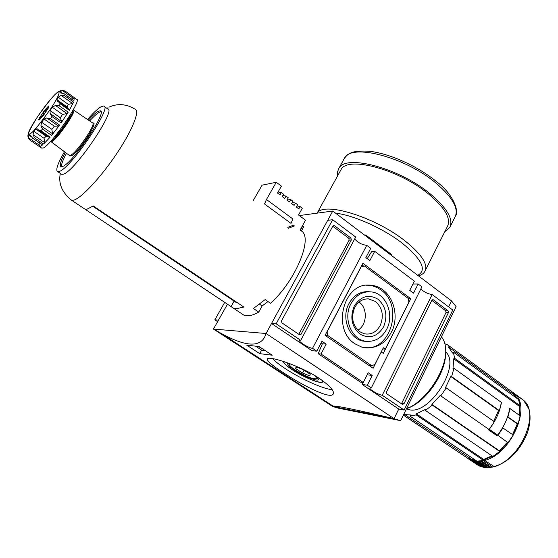 <?xml version="1.0" encoding="UTF-8"?>
<svg xmlns="http://www.w3.org/2000/svg" width="558" height="558" viewBox="0 0 558 558"><rect width="100%" height="100%" fill="white"/><g stroke="black" fill="none" stroke-linecap="round" stroke-linejoin="round"><path stroke-width="0.84" d="M337.653 175.791L337.569 171.808L338.839 168.418C345.269 153.785 399.284 167.916 430.448 194.051C447.258 208.315 453.689 219.468 449.748 227.504L444.803 231.703M340.485 170.636L340.994 169.709C347.195 155.654 398.984 169.22 428.886 194.268C445.047 207.967 451.241 218.687 447.453 226.422L425.377 270.386M391.332 255.348L391.695 254.636L365.734 234.974L364.548 235.085M365.357 235.692L365.734 234.974M272.527 358.592C275.317 361.535 279.684 364.953 285.626 368.845C300.936 378.959 323.549 389.135 332.17 389.658M283.534 372.779C272.178 365.497 266.801 360.873 267.401 358.892C268.468 355.586 299.583 365.225 319.197 378.317C329.938 385.787 334.612 391.053 333.203 394.101C330.406 399.556 302.582 385.494 283.534 372.779M322.615 380.682L322.67 381.888C321.401 384.539 303.866 377.494 292.413 369.849C286.624 366.006 283.541 363.167 283.157 361.34M322.196 380.375L322.315 381.707C321.073 384.302 303.852 377.382 292.594 369.877C286.826 366.041 283.792 363.23 283.506 361.451M355.021 343.833C331.522 329.394 343.421 282.613 369.535 285.103C374.327 285.278 378.736 286.826 382.774 289.755C393.578 297.637 398.063 314.747 393.055 328.62C386.471 343.637 376.085 349.81 361.884 347.153L355.021 343.833M363.802 347.634C390.753 352.084 404.132 305.177 380.765 289.867C376.755 286.958 372.367 285.417 367.603 285.243L366.313 285.243M316.846 376.803L318.465 379.419C318.276 382.014 303.991 376.42 294.659 370.177C289.086 366.439 286.77 364.018 287.712 362.916L287.712 362.916M313.603 374.857C316.177 376.978 317 378.282 316.072 378.784C312.006 378.945 305.219 376.127 295.719 370.338C291.701 367.659 289.609 365.713 289.449 364.493L290.251 363.837M317.635 378.317L318.046 378.185M350.961 303.678C356.178 294.715 363.279 290.83 372.263 292.022C386.45 294.143 394.45 314.963 386.722 329.178C381.881 337.918 375.046 341.949 366.201 341.28C351.617 340.038 342.696 318.304 350.961 303.678M367.248 341.391L364.262 341.245C349.629 340.003 340.68 318.227 348.98 303.566C353.898 295.022 360.656 291.074 369.236 291.722M359.777 331.717L364.109 333.74C370.958 335.037 376.329 332.282 380.214 325.481C384.106 315.835 382.481 307.814 375.346 301.418L368.406 298.879C362.609 298.774 358.076 301.606 354.804 307.374C350.794 317.195 352.454 325.307 359.777 331.717M383.541 326.904C377.32 336.774 369.48 339.18 360.008 334.123C351.631 326.709 349.72 317.342 354.267 306.035C360.733 296.179 368.622 293.899 377.933 299.186C386.066 306.579 387.936 315.821 383.541 326.904M357.915 330.169C367.192 324.909 367.861 308.065 359.059 302.052M310.227 374.237L303.315 369.682L296.019 366.857L295.698 368.587L302.541 373.079L309.774 375.904L310.227 374.237M296.507 367.045L295.698 368.587M304.068 370.177L302.541 373.079M368.761 365.281L371.649 365.636L374.864 364.583L383.332 347.76L385.292 349.134L382.753 348.896M326.995 331.717L327.937 335.623L325.181 335.4M327.127 331.724L361.159 266.87L364.395 266.006L408.184 298.384L408.923 302.101L385.292 349.134M371.649 365.636L327.937 335.623M364.395 266.006L361.403 266.131M403.95 403.832L402.402 404.383L386.847 393.864L386.464 391.988L431.878 300.253L433.364 299.806L448.053 310.813L448.409 312.626L403.95 403.832L401.641 403.427L446.016 312.55L445.661 310.743L431.815 300.378M350.919 238.029L351.31 239.961L301.111 334.165L299.367 334.681L281.923 322.88L281.504 320.878L332.833 226.13L333.824 225.502L334.507 225.732L350.919 238.029L348.743 238.217L332.763 226.262M298.823 334.312L349.134 240.142L348.743 238.217M381.191 352L373.135 368.28L325.091 335.337L362.902 263.278L410.765 298.704L383.29 353.388L381.316 352.014M363.53 266.04L362.03 264.931M370.777 366.669L371.321 365.595M258.208 346.504L260.705 347.641M408.24 298.669L410.765 298.704M371.3 387.915L421.911 286.819L418.151 283.994L413.541 293.173L409.746 290.341L414.378 281.155L374.704 251.33L369.842 260.628L365.846 257.656L370.735 248.345L366.752 245.353L312.536 348.311L316.784 351.17L321.987 341.259L326.193 344.126L321.01 354.023L318.2 353.709L360.329 382.063L363.279 382.509L368.203 372.744L372.2 375.464L367.297 385.222L371.3 387.915L369.989 388.082C368.852 389.163 378.38 394.757 382.216 395.273L404.125 410.039L452.768 310.025L432.164 294.533L382.216 395.273M321.01 354.023L363.279 382.509M367.206 258.668L371.726 251.512L374.704 251.33M255.871 346.351L261.646 350.131L265.127 350.543M363.105 382.481L362.128 384.42L398.754 409.049L394.067 418.66L266.068 333.51C262.023 347.606 247.145 347.62 221.456 333.558L213.449 329.067L332.422 406.343L333.098 406.112C336.488 405.652 356.813 409.837 394.067 418.66L332.442 406.343L394.422 418.912L400.665 420.676L456.074 306.642L451.548 300.936L448.632 306.914M394.032 418.653L394.422 418.912M332.805 406.58L338.657 408.219L400.665 420.676M326.193 344.126L322.371 343.763L318.2 353.709M432.164 294.533C427.742 293.899 423.975 292.022 420.871 288.904M355.697 237.038L332.666 219.726L276.154 323.793L300.741 340.366L355.697 237.038M300.741 340.366L299.702 340.582C298.404 341.796 308.867 348.094 312.536 348.311M366.752 245.353C361.87 244.746 357.852 242.611 354.686 238.943M261.646 350.131L259.735 353.646L246.748 345.172L259.024 346.539L272.241 355.209L259.735 353.646M217.613 321.666L214.837 319.846L224.7 302.359M332.666 219.726L327.713 220.319L271.523 323.494L276.154 323.793M271.523 323.494L311.901 350.647L316.784 351.17M320.864 343.393L322.154 344.272M367.178 374.774L372.2 375.464M362.128 384.42L367.297 385.222M398.754 409.049L404.125 410.039M412.92 284.043L418.151 283.994M299.283 215.569L332.77 211.036L451.561 300.922M218.506 320.083L214.837 319.846M332.77 211.036L266.068 333.51L213.449 329.067L227.455 304.194M482.754 467.018L481.833 466.865L472.807 460.803L472.996 459.506L473.868 460.092M472.689 460.155L471.419 459.757L471.531 460.399L480.543 466.453L482.056 466.983M480.243 466.251L470.54 460.008L470.792 458.739L471.65 459.311M477.808 465.1L468.441 458.892M406.747 408.17L407.256 408.512L408.337 408.01C427.679 399.347 447.251 368.329 445.668 349.182C445.41 344.23 444.126 340.282 441.824 337.332L441.336 336.976M406.405 408.868L409.105 409.705C429.611 415.41 461.438 364.848 445.675 351.993M444.893 343.798L447.146 344.579L449.378 346.141L448.541 347.055L452.503 353.047L453.354 352.126L454.644 358.313L453.703 358.808L452.991 368.817L453.94 368.329L451.596 376.608L450.801 376.51L445.43 387.782L446.219 387.894L440.806 395.88L440.401 395.204L431.885 404.424L432.276 405.108L425.398 410.43L425.489 409.37L416.352 413.855L416.247 414.908L409.935 416.087L410.479 414.957L406.677 414.706L403.964 413.89M403.915 413.994L470.792 458.739M471.419 459.757L471.747 459.115L472.996 459.506M445.577 353.681C445.828 371.907 427.902 399.228 410.395 407.117L406.629 408.4M469.431 459.422L403.371 415.11L469.299 459.353L469.934 458.327M466.258 457.295L469.299 459.353M485.369 467.437L484.288 467.36L475.242 461.278L475.088 460.622L473.735 460.399L474.021 459.743L475.095 459.925M409.935 416.087L476.999 461.208L483.542 460.385L416.247 414.908M492.505 456.2L484.337 459.75L484.435 459.101L492.01 455.858M416.352 413.855L483.584 459.332L483.542 460.385M483.57 459.673L484.49 460.301M425.398 410.43L492.833 456.423L499.696 451.485L432.276 405.108M497.234 435.024L496.787 435.589L488.09 429.534L488.452 429.074M431.885 404.424L499.25 450.773L507.396 442.271M440.806 395.88L489.094 429.52L494.332 421.743L446.219 387.894M493.69 421.29L498.559 410.514L450.801 376.51M451.596 376.608L499.382 410.646L501.44 402.437L453.94 368.329M519.275 415.243L519.268 406.252L453.703 358.808M488.236 429.346L496.055 434.794L497.652 435.1C504.076 426.619 508.066 417.789 509.635 408.616L509.154 408.275M454.644 358.313L520.223 405.812L518.494 399.514L453.354 352.126M516.464 398.028L513.674 394.583L514.127 394.025L517.754 398.97M513.73 394.513L513.172 394.101M449.378 346.141L513.974 393.25L513.158 394.115L448.541 347.055M513.974 393.25L511.979 391.793M476.372 461.389L485.425 467.471L487.392 467.716L477.822 461.431L476.372 461.389L476.225 460.685M475.088 460.622L475.311 460.071M473.735 460.399L473.868 461.054L482.907 467.123L484.665 467.52M484.337 459.75L484.602 460.406L494.423 466.732C509.196 461.557 520.161 450.32 527.31 433.029C530.358 423.717 530.867 415.661 528.838 408.854L523.676 400.435L514.741 393.885L514.127 394.025M492.414 466.879L483.333 460.741L481.763 461.068L490.838 467.185L493.119 467.06L490.838 467.185M493.739 466.586L493.119 467.06M499.696 451.485L499.25 450.773M502.577 427.763L513.221 435.031L508.052 442.724L497.464 435.066M499.382 410.646L498.559 410.514M519.268 406.252L520.223 405.812M509.607 408.77L510.005 408.589L520.098 415.836L518.145 424.01L507.606 416.714M512.914 392.42L522.825 399.688M469.362 459.436L479.552 466.056M502.995 427.84L497.792 435.582M510.005 408.589L507.996 416.784M522.679 399.563L513.723 393.013M490.887 467.22L489.596 467.367L480.529 461.25L479.008 461.389L488.076 467.492L490.217 467.555M489.596 467.367L487.392 467.716M512.565 434.57L517.315 423.871L518.145 424.01M497.652 435.1L489.282 429.276C495.741 420.746 499.78 411.888 501.398 402.709M507.543 416.91L517.315 423.871M104.374 106.55L107.541 108.845C117.403 108.378 74.953 171.369 63.333 174.18L61.826 174.396L61.031 173.859M69.785 155.354L70.001 155.891L71.166 155.905C77.534 153.882 99.331 120.891 92.9 123.081L92.802 123.046M57.948 91.944L61.771 90.298M58.22 91.749C50.025 97.497 28.793 127.559 28.046 134.527L28.312 133.39M28.046 134.527L28.081 137.373M30.453 135.099L32.504 138.14L42.645 144.878L40.581 146.301L39.318 146.531L30.195 140.309L28.584 137.812L28.953 135.357L31.157 136.808M29.992 134.785L29.002 135.336M39.318 146.531L39.974 145.589L39.737 143.085M83.7 208.315L85.025 209.201L87.125 209.131L93.249 205.937L243.839 307.033L236.278 308.734L233.307 308.114L85.067 209.208M241.558 313.624L243.839 315.137L246.859 315.807C250.151 315.961 254.113 314.726 258.745 312.103L253.402 308.504L265.141 299.604L270.497 303.259C295.405 281.288 313.345 237.729 301.411 230.998L303.775 226.715L302.764 225.976L300.399 230.259L301.411 230.998M300.399 230.259L300.099 230.042L305.533 220.194L298.537 215.011L302.31 208.232L300.092 206.579L298.809 208.887L296.326 207.046L297.616 204.73L295.391 203.07L294.101 205.386L291.66 203.565L292.957 201.257L290.718 199.583L289.421 201.898L286.965 200.078L288.27 197.762L286.017 196.081L284.713 198.404L282.25 196.569L283.562 194.247L281.295 192.559L279.983 194.881L277.507 193.04L281.42 186.135L276.266 182.271L266.445 199.513L264.52 203.963L291.018 223.395L292.845 218.952L266.445 199.513M87.529 119.489C93.416 112.716 98.006 108.419 101.298 106.599L103.635 106.013C113.344 105.427 70.754 168.502 59.281 171.439L57.788 171.669C55.319 170.413 57.579 163.71 64.568 151.567M100.977 111.684L99.47 112.179C97.099 113.434 93.821 116.35 89.657 120.926M66.646 153.073C62.838 160.02 61.15 164.582 61.575 166.765M65.446 152.201C60.613 161.053 59.176 165.9 61.143 166.744L62.461 166.528C72.331 163.843 108.405 110.393 100.182 110.826L98.257 111.3C95.878 112.57 92.6 115.499 88.429 120.096M54.384 137.045C58.095 134.876 69.485 118.987 70.308 114.822M41.578 148.003L43.161 148.065C51.224 145.115 83.023 98.494 76.502 99.31L74.458 97.845M62.084 92.956L60.264 91.651L62.44 90.501L73.614 98.508L74.27 97.615L73.914 100.81M72.477 103.446L68.341 104.402L58.241 97.211L61.15 95.362L72.477 103.446L73.565 102.128L69.352 110.289L69.359 109.549M52.299 107.248L55.465 105.441L66.932 113.546L68.216 112.186L61.115 122.962L61.638 121.588L60.327 117.752L62.51 114.446L52.299 107.248L50.094 110.561L60.327 117.752M44.047 119.014L46.76 117.926L58.45 126.052L59.601 125.09L51.636 135.399L52.501 133.753L51.873 129.33L54.314 126.171L44.047 119.014L41.599 122.195L51.873 129.33M49.432 137.394L50.178 137.129L43.636 144.027L44.549 142.548L44.089 138.335L46.098 136.208L35.838 129.135L33.85 131.29L44.089 138.335M69.352 110.289L60.271 103.844L58.395 101.689L57.153 101.103L56.902 99.701L67.037 106.906L68.341 104.402M74.012 100.977L63.968 93.611L60.522 92.942M35.838 129.135L37.086 128.71L38.523 129.944L40.999 130.788L50.178 137.129M58.45 126.052L54.314 126.171M231.04 306.586L234.109 301.111M234.632 301.459L238.147 303.21M258.745 312.103L262.127 305.958L268.014 301.564M294.491 225.927L288.242 228.361M259.637 304.263L262.127 305.958M253.353 200.35L262.072 185.179L276.266 182.271M287.809 227.364L293.501 225.202M296.961 205.909L300.092 206.579M278.107 191.987L281.295 192.559M292.294 202.428L295.391 203.07M282.857 195.488L286.017 196.081M287.593 198.969L290.718 199.583M32.504 138.14L42.645 144.878M43.636 144.027L34.505 137.77L33.041 134.652L33.85 131.29M51.636 135.399L42.457 129.044L40.936 125.745L41.599 122.195M46.893 117.989L50.429 118.673L59.601 125.09M61.115 122.962L51.957 116.545L50.101 113.504L50.094 110.561M55.465 105.441L59.12 105.748L68.216 112.186M58.241 97.211L56.902 99.701M61.15 95.362L64.588 95.711L73.565 102.128M60.264 91.651L60.131 92.663M62.44 90.501L65.412 91.268L74.27 97.615M67.839 108.392L67.037 106.906M73.614 98.508L71.661 99.122M48.016 136.494L46.098 136.208M66.932 113.546L62.51 114.446M43.475 115.36L48.162 108.329L48.999 105.943L48.532 106.034L44.284 110.686L39.646 117.633C38.697 119.412 38.481 120.235 39.011 120.109L43.475 115.36M48.937 106.669L48.532 106.034C48.407 108.482 46.991 110.031 44.284 110.686C44.04 113.874 42.492 116.19 39.646 117.633L40.371 119.021M40.873 118.491L39.646 117.633M45.979 111.879L44.284 110.686M417.726 275.324C427.17 270.177 422.015 259.47 402.255 243.197C383.297 228.417 353.605 215.144 335.588 213.17M317.181 213.142C323.396 201.299 374.537 216.657 404.941 240.833C421.618 254.246 428.293 264.38 424.952 271.223C424.024 273.183 421.89 274.759 418.563 275.952M450.243 226.52L455 217.027C459.046 208.783 452.726 197.49 436.049 183.157C405.115 156.903 351.121 143.176 344.474 158.179L343.93 159.169M446.016 312.55L448.409 312.626M448.053 310.813L445.661 310.743M432.262 299.792L433.364 299.806M349.134 240.142L351.31 239.961M301.111 334.165L299.053 333.998M332.993 225.899L334.507 225.732M259.275 347.202L259.477 346.839M480.543 466.453L481.833 466.865M476.734 464.458L477.453 464.94M470.45 459.374L469.634 458.983M507.787 442.543L499.515 451.199M519.84 405.987L519.77 415.598M479.615 466.097L470.54 460.008M485.425 467.471L486.883 467.527M473.868 461.054L475.242 461.278M482.907 467.123L484.288 467.36M471.531 460.399L472.807 460.803M493.69 466.551C519.986 460.741 540.702 413.352 523.474 400.246M514.741 393.885C531.795 406.852 510.821 454.407 484.602 460.406M517.817 423.954L512.955 434.842M108.922 107.206C117.522 103.223 126.185 103.865 134.924 109.117C140.309 110.31 132.567 130.021 116.72 153.631C100.942 177.228 81.252 198.292 73.691 200.155L71.675 200.294L70.413 199.436M69.366 155.04L70.601 155.166C76.495 153.338 97.204 122.593 92.44 122.809L73.754 110.177M73.203 109.884L73.433 109.961C77.715 109.487 57.272 139.549 51.859 141.613L50.75 141.551M30.048 133.739C26.477 136.326 28.953 130.698 37.477 116.859C48.337 101.702 55.012 93.604 57.516 92.579C60.034 90.549 60.641 93.674 50.583 108.977C39.172 124.894 32.322 133.146 30.048 133.739M65.056 94.567L64.588 95.711M60.271 103.844L59.12 105.748M51.957 116.545L50.429 118.673M42.457 129.044L40.999 130.788M34.505 137.77L33.529 138.642M72.931 110.365C73.558 111.851 70.399 117.654 63.466 127.768C56.874 136.298 52.947 140.644 51.678 140.783M39.974 145.589L28.584 137.812M44.549 142.548L33.041 134.652M52.501 133.753L40.936 125.745M61.638 121.588L50.101 113.504M436.23 181.406C454.072 194.602 459.101 212.075 455.579 215.841M317.118 213.156L340.994 169.709M338.839 168.418L344.474 158.179C347.404 154.971 349.636 149.732 370.366 151.378C390.168 153.792 417.907 166.368 436.112 181.308M322.405 381.533L322.719 380.926M367.603 285.243L369.535 285.103M316.072 378.784L317.969 378.219M365.783 298.99L368.406 298.879M366.201 341.28L364.262 341.245M289.449 364.493L289.1 363.404M318.444 378.973L318.465 379.419M221.456 333.558L333.098 406.112M410.395 407.117L408.337 408.01M60.341 173.392C58.213 183.512 61.98 192.475 71.661 200.287L85.025 209.201M106.801 108.301L107.485 107.924M50.625 141.376L70.001 155.891M27.984 134.987C27.74 136.815 28.256 138.377 29.525 139.674M233.307 308.114L243.839 315.137M92.774 206.272L236.571 302.764M57.788 171.669L61.826 174.396M100.182 110.826L100.817 111.286M39.499 146.58L42.073 148.33M64.184 90.668L62.705 90.312M58.66 101.877L69.506 109.577M64.268 93.828L74.005 100.796M30.195 140.309L39.325 146.531M38.523 129.944L49.585 137.575"/></g></svg>
